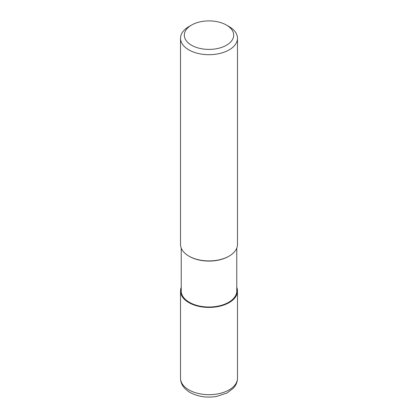 <?xml version="1.0" encoding="UTF-8"?>
<svg xmlns="http://www.w3.org/2000/svg" width="418" height="418" viewBox="0 0 418 418"><rect width="100%" height="100%" fill="white"/><g stroke="black" fill="none" stroke-linecap="round" stroke-linejoin="round"><path stroke-width="0.63" d="M181.229 287.328A28.481 16.443 0 0 0 180.519 290.98A28.481 16.443 0 0 0 188.858 302.611A28.481 16.443 0 0 0 219.899 306.175A28.481 16.443 0 0 0 237.481 290.98A28.481 16.443 0 0 0 236.771 287.328M191.543 45.233A24.688 14.254 0 0 0 226.457 45.233A24.688 14.254 0 0 0 226.457 25.075L229.142 26.627A28.481 16.443 0 0 1 237.481 38.252A28.481 16.443 0 0 1 219.899 53.447A28.481 16.443 0 0 1 188.858 49.883A28.481 16.443 0 0 1 180.519 38.252A28.481 16.443 0 0 1 188.858 26.627L191.543 25.075A24.688 14.254 0 0 0 191.543 45.233M180.519 38.252L180.519 244.467A28.481 16.443 0 0 0 188.858 256.093A28.481 16.443 0 0 0 219.899 259.662A28.481 16.443 0 0 0 237.481 244.467L237.481 38.252M181.229 248.12L181.229 290.98A27.771 16.036 0 0 0 189.364 302.318A27.771 16.036 0 0 0 219.628 305.793A27.771 16.036 0 0 0 236.771 290.98L236.771 248.12M229.142 26.627L226.457 25.075A24.688 14.254 0 0 0 191.543 25.075M237.481 378.248C237.455 380.991 236.677 383.546 235.151 385.913L233.364 388.223L227 393.014L216.44 396.478C206.612 397.993 197.813 396.666 190.038 392.481C183.716 388.588 180.545 383.839 180.519 378.248A28.481 16.443 0 0 0 188.858 389.874A28.481 16.443 0 0 0 219.899 393.442A28.481 16.443 0 0 0 237.481 378.248L237.481 290.98M189.114 256.239A27.771 16.036 0 0 0 189.364 256.386A27.771 16.036 0 0 0 228.886 256.239M180.519 378.248L180.519 290.98"/></g></svg>
